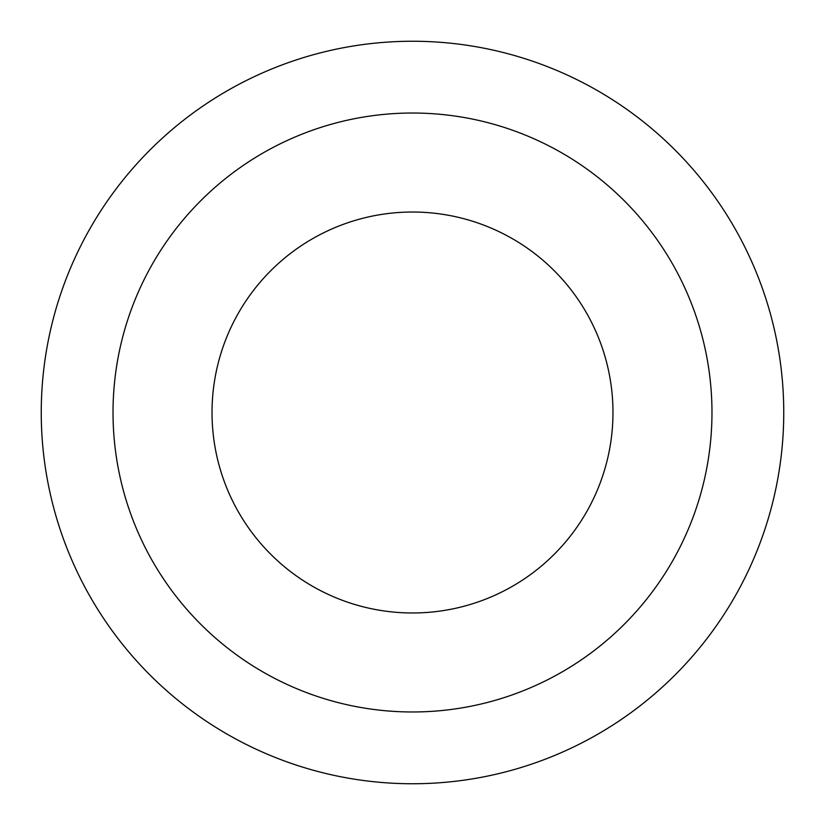 <?xml version="1.0" encoding="UTF-8"?>
<svg xmlns="http://www.w3.org/2000/svg" width="825" height="825" viewBox="0 0 825 825"><rect width="100%" height="100%" fill="white"/><g stroke="black" fill="none" stroke-linecap="round" stroke-linejoin="round"><path stroke-width="1.24" d="M612.975 412.5A200.475 200.475 0 0 0 412.5 212.025A200.475 200.475 0 0 0 212.025 412.5A200.475 200.475 0 0 0 412.5 612.975A200.475 200.475 0 0 0 612.975 412.5A200.475 200.475 0 0 1 412.5 612.975A200.475 200.475 0 0 1 212.025 412.5M783.75 412.5A371.25 371.25 0 0 0 412.5 41.25A371.25 371.25 0 0 0 41.25 412.5A371.25 371.25 0 0 0 412.5 783.75A371.25 371.25 0 0 0 783.75 412.5M412.5 711.975A299.475 299.475 0 0 0 711.975 412.5A299.475 299.475 0 0 0 412.5 113.025A299.475 299.475 0 0 0 113.025 412.5A299.475 299.475 0 0 0 412.5 711.975"/></g></svg>
